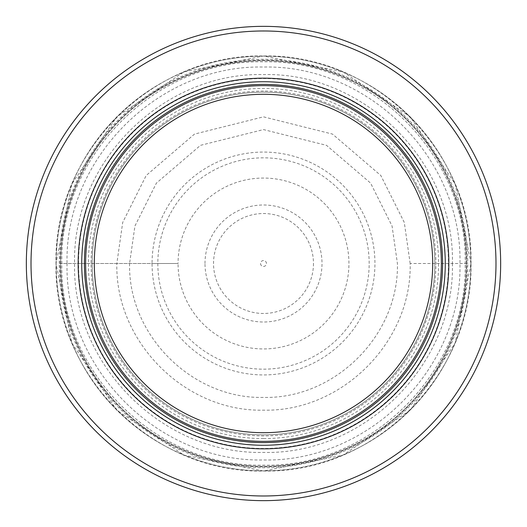 <?xml version="1.0" encoding="UTF-8"?>
<svg xmlns="http://www.w3.org/2000/svg" width="527" height="527" viewBox="0 0 527 527"><rect width="100%" height="100%" fill="white"/><g stroke="black" fill="none" stroke-linecap="round" stroke-linejoin="round"><path stroke-width="0.4" stroke-dasharray="2.63 1.98" d="M410.158 263.5L404.288 222.434L380.823 175.504L332.511 134.095L263.5 116.842L194.483 134.095L146.17 175.504L122.705 222.44L116.842 263.5L67.041 263.5C64.61 368.518 158.482 462.39 263.5 459.959C368.518 462.39 462.39 368.518 459.959 263.5C462.39 158.482 368.518 64.61 263.5 67.041C158.482 64.61 64.61 158.482 67.041 263.5L178.06 263.5A85.44 85.44 -165.5 0 0 263.5 348.94A85.44 85.44 -165.5 0 0 348.94 263.5A85.44 85.44 0 0 0 263.5 178.06A85.44 85.44 0 0 0 178.06 263.5L152.066 263.5A111.434 111.434 0 0 1 263.5 152.066A111.434 111.434 0 0 1 374.934 263.5A111.434 111.434 0 0 1 263.5 374.934A111.434 111.434 0 0 1 152.066 263.5L116.842 263.5C115.031 341.898 185.109 411.976 263.5 410.158C341.898 411.969 411.976 341.891 410.158 263.5L465.163 263.5C467.653 155.702 371.298 59.347 263.5 61.837C155.702 59.347 59.347 155.702 61.837 263.5C59.347 371.298 155.702 467.653 263.5 465.163C371.298 467.653 467.653 371.298 465.163 263.5M129.583 263.5C127.929 335.086 191.92 399.071 263.5 397.417C335.086 399.071 399.071 335.08 397.417 263.5L392.055 226.004L370.633 183.146L326.516 145.34L263.5 129.583L200.477 145.34L156.367 183.152L134.938 226.004L129.583 263.5M60.664 263.5A202.836 202.836 0 0 0 263.5 466.336A202.836 202.836 0 0 0 466.336 263.5A202.836 202.836 0 0 0 263.5 60.664A202.836 202.836 0 0 0 60.664 263.5A202.836 202.836 0 0 1 263.5 60.664A202.836 202.836 0 0 1 466.336 263.5A202.836 202.836 0 0 1 263.5 466.336A202.836 202.836 0 0 1 60.664 263.5A202.836 202.836 0 0 1 263.5 60.664A202.836 202.836 0 0 1 466.336 263.5A202.836 202.836 0 0 1 263.5 466.336A202.836 202.836 0 0 1 60.664 263.5M500.65 263.5A237.15 237.15 0 0 0 263.5 26.35A237.15 237.15 0 0 0 197.612 491.316A237.15 237.15 0 0 0 500.65 263.5M263.5 92.172A171.328 171.328 0 0 0 92.172 263.5A171.328 171.328 0 0 0 263.5 434.828A171.328 171.328 0 0 0 434.828 263.5A171.328 171.328 0 0 0 263.5 92.172A171.328 171.328 0 0 1 434.828 263.5A171.328 171.328 0 0 1 263.5 434.828A171.328 171.328 0 0 1 92.172 263.5A171.328 171.328 0 0 1 263.5 92.172A171.328 171.328 0 0 1 434.828 263.5A171.328 171.328 0 0 1 263.5 434.828A171.328 171.328 0 0 1 92.172 263.5A171.328 171.328 0 0 1 263.5 92.172M263.5 441.362A177.862 177.862 0 0 0 441.362 263.5A177.862 177.862 0 0 0 263.5 85.637A177.862 177.862 0 0 0 85.637 263.5A177.862 177.862 0 0 0 263.5 441.362M260.549 263.5A2.951 2.951 0 0 0 263.5 266.451A2.951 2.951 0 0 0 266.451 263.5A2.951 2.951 0 0 0 263.5 260.549A2.951 2.951 0 0 0 260.549 263.5M204.99 263.5A58.51 58.51 0 0 1 263.5 204.99A58.51 58.51 0 0 1 322.01 263.5A58.51 58.51 0 0 1 263.5 322.01A58.51 58.51 0 0 1 204.99 263.5M448.464 263.5A184.964 184.964 0 0 1 263.5 448.464A184.964 184.964 0 0 1 78.536 263.5A184.964 184.964 0 0 1 263.5 78.536A184.964 184.964 0 0 1 448.464 263.5M448.951 263.5A185.451 185.451 0 0 0 263.5 78.049A185.451 185.451 0 0 0 78.049 263.5A185.451 185.451 0 0 0 263.5 448.951A185.451 185.451 0 0 0 448.951 263.5M452.429 263.5C454.768 364.493 364.493 454.768 263.5 452.429C162.507 454.768 72.232 364.493 74.57 263.5C72.232 162.507 162.507 72.232 263.5 74.57C364.493 72.232 454.768 162.507 452.429 263.5M67.041 263.5L59.281 263.5A204.219 204.219 0 0 0 263.5 467.719A204.219 204.219 0 0 0 467.719 263.5L459.959 263.5M59.281 263.5A204.219 204.219 0 0 1 263.5 59.281A204.219 204.219 0 0 1 467.719 263.5M56.152 263.5A207.348 207.348 0 0 1 263.5 56.152A207.348 207.348 0 0 1 470.848 263.5A207.348 207.348 0 0 1 263.5 470.848A207.348 207.348 0 0 1 56.152 263.5M470.874 263.5A207.374 207.374 0 0 1 263.5 470.874A207.374 207.374 0 0 1 56.125 263.5A207.374 207.374 0 0 1 263.5 56.125A207.374 207.374 0 0 1 470.874 263.5M470.993 263.5C473.562 152.586 374.414 53.438 263.5 56.007C152.586 53.438 53.438 152.586 56.007 263.5C53.438 374.414 152.586 473.562 263.5 470.993C374.414 473.562 473.562 374.414 470.993 263.5L455.203 342.906L410.223 410.223L342.906 455.203L263.507 471L184.101 455.203L116.783 410.23L71.797 342.912L56 263.5L71.797 184.088L116.783 116.77L184.101 71.797L263.507 56L342.912 71.797L410.223 116.777L455.203 184.094L471 263.5M116.842 263.5L61.837 263.5M369.17 263.5A105.67 105.67 -33.2 0 0 263.5 157.83A105.67 105.67 -33.2 0 0 157.83 263.5A105.67 105.67 165.3 0 0 263.5 369.17A105.67 105.67 165.3 0 0 369.17 263.5M313.466 263.5A49.966 49.966 -14.7 0 1 263.5 313.466A49.966 49.966 -14.7 0 1 213.534 263.5A49.966 49.966 146.8 0 1 263.5 213.534A49.966 49.966 146.8 0 1 313.466 263.5M466.85 263.5A203.35 203.35 0 0 0 263.5 60.15A203.35 203.35 0 0 0 60.15 263.5A203.35 203.35 0 0 0 263.5 466.85A203.35 203.35 0 0 0 466.85 263.5M263.5 438.563A175.063 175.063 0 0 0 438.563 263.5A175.063 175.063 0 0 0 263.5 88.437A175.063 175.063 0 0 0 88.437 263.5A175.063 175.063 0 0 0 263.5 438.563M263.5 91.079A172.421 172.421 0 0 0 91.079 263.5A172.421 172.421 0 0 0 263.5 435.921A172.421 172.421 0 0 0 435.921 263.5A172.421 172.421 0 0 0 263.5 91.079"/><path stroke-width="0.79" d="M197.612 491.316A237.15 237.15 0 0 1 263.5 26.35A237.15 237.15 0 0 1 329.388 491.316A237.15 237.15 0 0 1 197.612 491.316M309.856 491.316A232.479 232.479 0 0 1 32.187 240.207A232.479 232.479 0 0 1 494.813 240.207A232.479 232.479 0 0 1 309.856 491.316M263.5 78.167A185.333 185.333 0 0 0 78.167 263.5A185.333 185.333 0 0 0 263.5 448.833A185.333 185.333 0 0 0 448.833 263.5A185.333 185.333 0 0 0 263.5 78.167M85.637 263.5A177.862 177.862 0 0 1 263.5 85.637A177.862 177.862 0 0 1 342.833 422.687A177.862 177.862 0 0 1 85.637 263.5M206.169 422.687A169.2 169.2 0 0 1 263.5 94.3A169.2 169.2 0 0 1 320.831 422.687A169.2 169.2 0 0 1 206.169 422.687M263.5 81.744A181.756 181.756 0 0 1 445.256 263.5A181.756 181.756 0 0 1 263.5 445.256A181.756 181.756 0 0 1 81.744 263.5A181.756 181.756 0 0 1 263.5 81.744M263.5 442.614A179.114 179.114 0 0 1 84.386 263.5A179.114 179.114 0 0 1 263.5 84.386A179.114 179.114 0 0 1 442.614 263.5A179.114 179.114 0 0 1 263.5 442.614"/></g></svg>
